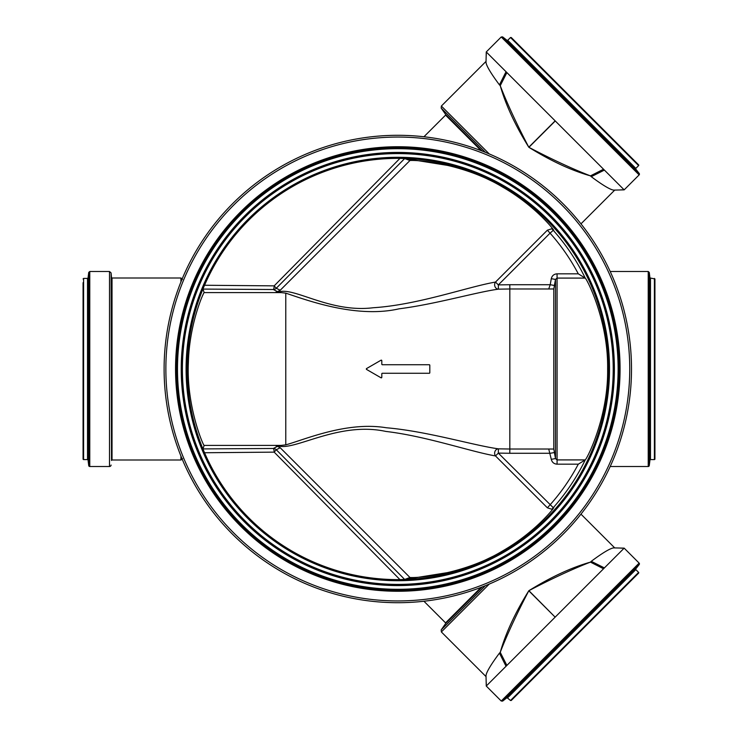 <?xml version="1.0" encoding="UTF-8"?>
<svg xmlns="http://www.w3.org/2000/svg" width="738" height="738" viewBox="0 0 738 738"><rect width="100%" height="100%" fill="white"/><g stroke="black" fill="none" stroke-linecap="round" stroke-linejoin="round"><path stroke-width="1.11" d="M506.037 666.276L499.451 653.121A91.558 9.271 132.6 0 0 486.019 676.036L486.268 686.036L555.151 617.153L528.795 590.787A96.088 11.688 117.6 0 0 500.244 652.327C505.668 633.222 515.189 612.706 528.795 590.787L528.906 590.677C550.852 577.061 571.36 567.54 590.446 562.125L591.249 561.323A91.558 9.271 -42.6 0 1 614.154 547.9L624.163 548.14L604.394 567.909L591.249 561.323M614.763 547.937L580.972 514.146M499.451 653.121L500.244 652.327L506.886 665.427M555.151 617.153L528.906 590.677A96.088 11.688 -27.6 0 1 590.446 562.125L603.546 568.767L604.394 567.909M555.271 617.033L603.546 568.767M620.879 548.14L624.163 548.14L639.136 563.103A1.07 1.07 0 0 1 639.219 564.515L635.787 568.906A0.535 0.535 0 0 0 635.833 569.616L638.61 572.393A0.535 0.535 0 0 1 638.61 573.14L511.259 700.491L510.511 700.491L638.61 572.393M486.259 682.761L486.268 686.036M506.037 71.724L604.394 170.091L591.249 176.677L590.446 175.875C571.341 170.45 550.825 160.93 528.906 147.323L528.795 147.213C515.179 125.266 505.659 104.759 500.244 85.673L499.451 84.879A91.558 9.271 -132.6 0 1 486.019 61.964L486.268 51.964L506.037 71.724L499.451 84.879M614.763 190.063L580.972 223.854M555.151 120.847L528.795 147.213A96.088 11.688 -117.6 0 1 500.244 85.673L506.886 72.573M555.271 120.967L528.906 147.323A96.088 11.688 27.6 0 0 590.446 175.875L603.546 169.233M591.249 176.677A91.558 9.271 42.6 0 0 614.154 190.1L624.163 189.86L604.394 170.091M620.879 189.86L624.163 189.86L639.136 174.897A1.07 1.07 0 0 0 639.219 173.485L635.787 169.094A0.535 0.535 0 0 1 635.833 168.384L638.61 165.607A0.535 0.535 0 0 0 638.61 164.86L511.259 37.509L510.511 37.509L638.61 165.607M486.259 55.239L486.268 51.964M112.028 460.005L112.028 277.995L111.503 277.506L111.503 460.494A0.535 0.535 0 0 1 112.028 460.005L180.93 460.005L180.93 456.084M111.097 465.051A1.596 1.596 0 0 1 109.501 466.517L109.501 271.483L111.097 272.949L111.503 460.494M89.778 466.517A1.07 1.07 0 0 1 88.726 465.577L88.726 272.423L89.778 271.483L89.778 466.517L109.501 466.517M83.071 282.691L83.071 459.045A0.535 0.535 0 0 0 83.606 459.58L83.606 278.42L87.518 278.42L87.518 459.58A0.535 0.535 0 0 1 88.043 460.051L88.726 465.577M83.071 459.045L83.071 455.309M204.158 292.608L202.968 289.084L273.263 289.517L277.488 291.63L276.178 291.907L281.279 292.608L204.158 292.608C203.679 292.017 189.315 323.77 188.384 362.496C186.188 405.974 203.457 446.315 204.158 445.392L281.279 445.392L276.178 446.093L277.488 446.37L273.263 448.483L202.968 448.916L204.158 445.392M281.279 292.608L285.781 293.152C306.796 300.145 356.288 318.631 399.037 308.825C435.724 304.167 475.89 292.23 498.399 289.158A4.271 3.69 -95.7 0 1 494.995 286.621A4.271 3.69 -95.7 0 1 495.493 282.064C467.615 286.861 417.911 304.923 373.262 307.737C329.351 313.226 292.672 285.772 277.922 292.294M277.922 445.706C293.512 451.813 338.124 421.057 385.817 431.426C426.066 436.14 470.604 451.656 495.493 455.936A4.271 3.69 -84.3 0 1 494.995 451.379A4.271 3.69 -84.3 0 1 498.399 448.842C472.892 445.3 427.542 431.306 386.297 427.754C346.712 421.195 304.822 439.608 285.781 444.848L285.781 293.152M285.781 444.848L281.279 445.392M274.176 452.136A4.271 0.932 -90.3 0 0 273.263 448.483A4.271 4.262 -116.7 0 1 276.28 449.737L274.176 452.136L399.941 579.607L404.47 579.514L457.292 571.046A210.625 210.625 0 0 1 204.546 452.745L274.176 452.136M404.664 579.441L276.28 449.737L280.228 447.754L409.968 577.494L404.664 579.441L399.941 579.607M280.228 447.754L277.488 446.37M457.292 166.954L404.47 158.486L399.941 158.393L274.176 285.864L276.28 288.263A4.271 4.262 -63.3 0 1 273.263 289.517A4.271 0.932 -89.7 0 0 274.176 285.864L204.546 285.255A210.625 210.625 0 0 1 503.113 186.594L475.198 173.116M399.941 158.393L404.664 158.559L409.968 160.506L280.228 290.246L276.28 288.263L404.664 158.559M277.488 291.63L280.228 290.246M554.423 285.458L550.225 284.72L548.721 288.982L553.804 288.955L555.493 279.416L557.07 278.088L585.225 278.088A208.31 208.31 0 0 0 553.251 230.321L550.068 233.162A204.048 204.048 0 0 1 578.288 273.826L585.225 278.088C587.254 279.637 608.38 321.214 607.632 369C608.38 416.786 587.254 458.363 585.234 459.912L578.288 464.174A204.048 204.048 0 0 1 550.068 504.838L547.375 507.809L551.821 509.257L553.251 507.679L498.335 453.104L509.792 453.28L509.829 449.018L498.399 448.842L498.335 453.104L495.493 455.936L547.375 507.809M553.251 230.321L551.812 228.743M547.375 230.191L495.493 282.064L498.335 284.896L498.399 289.158L509.829 288.982L509.792 284.72L498.335 284.896L550.068 233.162L547.375 230.191L551.821 228.743L553.758 230.394C554.589 230.597 535.751 206.179 502.79 187.157L502.781 187.175C466.342 165.017 421.518 159.851 409.968 160.506M204.546 452.745A210.625 210.625 0 0 1 204.546 285.255M475.198 564.884L503.113 551.406A210.644 210.644 0 0 1 187.166 369A210.644 210.644 0 0 1 397.81 158.356A210.644 210.644 0 0 1 503.122 551.424L503.113 551.406A210.625 210.625 0 0 1 457.292 571.046M409.968 577.494C421.287 578.214 466.859 572.826 502.781 550.825L502.79 550.834C535.751 531.821 554.589 507.403 553.758 507.606L551.821 509.257M578.288 273.826L557.07 273.826L557.07 459.912L555.493 458.584L555.493 279.416L551.286 278.678L550.225 284.72L509.792 284.72M553.804 288.955L553.804 449.045L548.721 449.018L551.286 459.322C552.042 462.329 553.97 463.953 557.07 464.174L578.288 464.174M551.286 459.322L555.493 458.584L553.804 449.045M554.423 452.542L550.225 453.28L509.792 453.28M548.721 288.982L509.829 288.982L509.829 449.018L548.721 449.018M366.601 369.461A0.535 0.535 0 0 1 366.601 368.539L381.002 360.218L381.804 360.679L381.804 364.203L382.339 364.729L429.276 364.729L429.811 365.264L429.811 372.736A0.535 0.535 0 0 1 429.276 373.271L382.339 373.271A0.535 0.535 0 0 0 381.804 373.797L381.804 377.312L381.002 377.782L366.601 369.461L366.601 368.539L381.002 360.218A0.535 0.535 0 0 1 381.804 360.688M429.276 364.729A0.535 0.535 0 0 1 429.811 365.264M381.804 364.203A0.535 0.535 0 0 0 382.339 364.729M381.804 377.312A0.535 0.535 0 0 1 381.002 377.782M503.113 551.406L502.781 550.825M502.781 187.175L503.113 186.594M635.971 575.788L513.906 697.844M650.482 278.42L650.482 459.58A0.535 0.535 0 0 0 649.957 460.051L649.957 277.949L654.929 278.955L654.929 455.309M654.929 369L654.929 459.045A0.535 0.535 0 0 1 654.394 459.58L654.394 278.42M182.397 369A215.404 215.404 0 0 1 397.81 153.596A215.404 215.404 0 0 1 613.213 369A215.404 215.404 0 0 1 397.81 584.404A215.404 215.404 0 0 1 182.397 369M397.81 584.514A215.514 215.514 0 0 0 613.315 369A215.514 215.514 0 0 1 397.81 584.514A215.514 215.514 0 0 1 182.295 369A215.514 215.514 0 0 1 397.81 153.486A215.514 215.514 0 0 1 613.315 369A215.514 215.514 0 0 1 397.81 584.514A215.514 215.514 0 0 1 182.295 369A215.514 215.514 0 0 1 397.81 153.486A215.514 215.514 0 0 1 613.315 369A215.514 215.514 0 0 1 397.81 584.514A215.514 215.514 0 0 1 182.295 369M649.957 277.949L649.274 272.423L649.274 465.577A1.07 1.07 0 0 1 648.222 466.517L648.222 271.483L610.197 271.483M397.81 135.294A233.706 233.706 0 0 0 164.104 369A233.706 233.706 0 0 0 397.81 602.706A233.706 233.706 0 0 0 631.507 369A233.706 233.706 0 0 0 397.81 135.294A233.706 233.706 0 0 0 164.104 369A233.706 233.706 0 0 0 397.81 602.706A233.706 233.706 0 0 0 631.507 369A233.706 233.706 0 0 0 397.81 135.294M397.81 147.618A221.382 221.382 0 0 0 176.428 369A221.382 221.382 0 0 0 397.81 590.382A221.382 221.382 0 0 0 619.191 369A221.382 221.382 0 0 0 397.81 147.618A221.382 221.382 0 0 0 176.428 369A221.382 221.382 0 0 0 397.81 590.382A221.382 221.382 0 0 0 619.191 369A221.382 221.382 0 0 0 397.81 147.618M486.056 676.635L441.361 631.949L489.239 584.081M486.056 61.365L441.361 106.051L489.239 153.919M423.935 136.761L445.567 115.128L481.075 150.635M182.507 279.315L180.93 277.995L180.93 281.916M87.518 278.42L88.043 277.949L88.043 460.051M553.251 507.679A208.31 208.31 0 0 0 585.234 459.912L557.07 459.912L557.07 464.174M557.07 273.826C553.97 274.047 552.042 275.671 551.286 278.678M503.657 552.347A211.705 211.705 0 0 1 198.863 296.593A211.705 211.705 0 0 1 533.888 206.825A211.705 211.705 0 0 1 503.657 552.347M423.935 601.239L445.567 622.872L481.075 587.365M397.81 585.575A216.575 216.575 0 0 0 614.385 369A216.575 216.575 0 0 0 397.81 152.425A216.575 216.575 0 0 0 181.225 369A216.575 216.575 0 0 0 397.81 585.575M177.489 369A220.311 220.311 0 0 0 397.81 589.311A220.311 220.311 0 0 0 618.121 369A220.311 220.311 0 0 0 397.81 148.689A220.311 220.311 0 0 0 177.489 369M485.429 585.658L441.186 629.901L445.623 623.555L482.283 586.904M510.511 700.491L507.024 697.668L502.643 701.1L501.231 701.017L639.136 563.103M502.643 701.1L639.219 564.515M507.024 697.668L635.787 568.906M507.735 697.714L635.833 569.616M441.361 106.051L441.186 108.099L485.429 152.342M486.259 51.955L501.231 36.983L639.136 174.897M635.787 169.094L507.024 40.332L502.643 36.9L639.219 173.485M507.024 40.332L507.735 40.286L635.833 168.384M445.567 115.128L445.623 114.445L482.283 151.096M165.865 369A231.944 231.944 0 0 0 397.81 600.944A231.944 231.944 0 0 0 629.745 369A231.944 231.944 0 0 0 397.81 137.056A231.944 231.944 0 0 0 165.865 369M175.543 369A222.267 222.267 0 0 0 397.81 591.267A222.267 222.267 0 0 0 620.068 369A222.267 222.267 0 0 0 397.81 146.733A222.267 222.267 0 0 0 175.543 369M182.507 458.685L180.93 460.005M112.028 277.995L180.93 277.995M111.503 277.506L111.097 272.949M89.778 271.483L109.501 271.483M88.043 277.949L88.726 272.423M83.606 459.58L87.518 459.58M83.606 278.42L83.071 278.955M610.197 466.517L648.222 466.517M649.274 272.423L648.222 271.483M649.957 460.051L649.274 465.577M445.623 623.555L445.567 622.872M441.186 629.901L441.361 631.949M501.231 701.017L486.259 686.045M502.643 36.9L501.231 36.983M507.735 40.286L510.511 37.509M445.623 114.445L441.186 108.099M650.482 459.58L654.394 459.58"/></g></svg>
